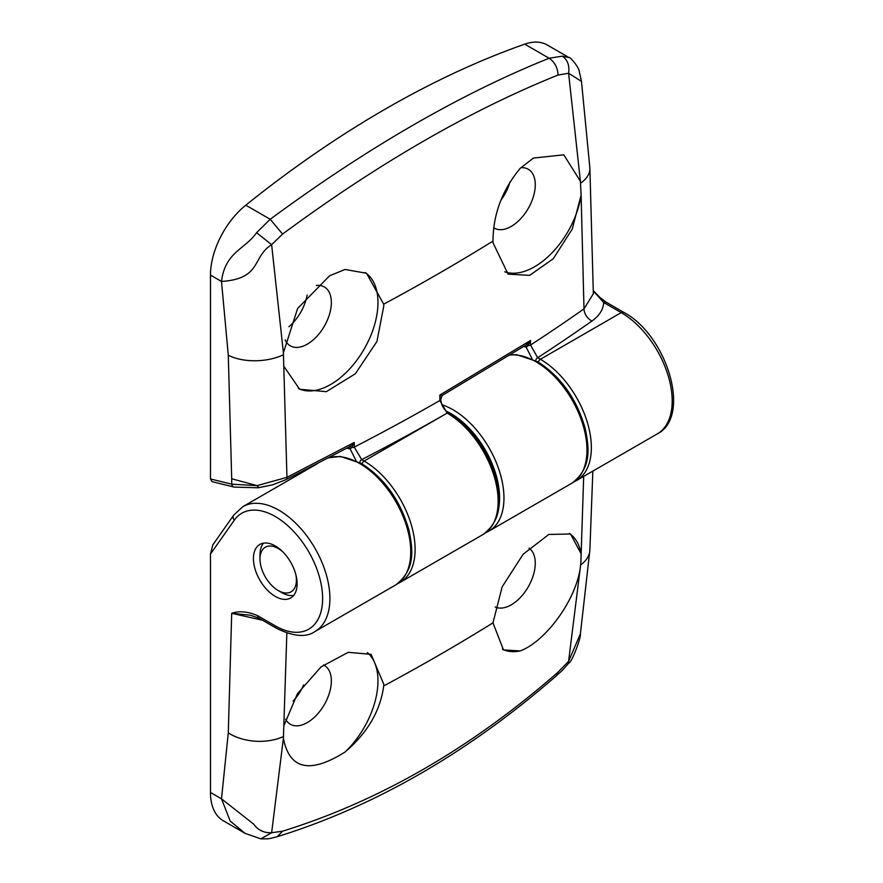 <?xml version="1.0" encoding="UTF-8"?>
<svg xmlns="http://www.w3.org/2000/svg" width="883" height="883" viewBox="0 0 883 883"><rect width="100%" height="100%" fill="white"/><g stroke="black" fill="none" stroke-linecap="round" stroke-linejoin="round"><path stroke-width="1.32" d="M245.032 833.309L223.267 820.749A61.799 35.673 -60 0 1 210.463 792.459L210.463 554.082L212.858 544.811L233.719 515.131A5.155 4.062 35.1 0 0 234.282 520.197L210.463 554.082M303.609 684.921A34.58 19.967 -60 0 1 293.134 701.113M529.027 548.155A33.984 19.625 -60 0 1 535.275 563.211A33.984 19.625 -60 0 1 521.036 596.776A33.984 19.625 -60 0 1 495.197 607.007M260.827 838.85L245.066 833.331L230.209 821.08L221.501 798.828L253.697 824.148C258.09 830.219 264.072 833.077 271.633 832.735L282.582 831.201L277.174 836.742C375.275 806.223 468.487 752.448 556.787 675.44L558.067 672.151L568.597 661.29L580.848 563.211L583.685 476.39M580.418 566.82C576.202 600.44 545.076 641.842 520.153 650.926A66.942 38.653 -60 0 1 502.405 649.226M323.509 664.954A33.984 19.625 -60 0 1 324.525 665.506A33.984 19.625 -60 0 1 331.357 680.948A33.984 19.625 -60 0 1 316.666 714.998A33.984 19.625 -60 0 1 290.54 724.369A33.984 19.625 -60 0 1 285.617 719.259M367.405 652.625A66.942 38.653 -60 0 1 377.968 680.948A66.942 38.653 -60 0 1 345.021 752.04C309.988 774.06 289.447 769.49 283.399 738.298L271.633 832.735L260.849 838.85C269.867 838.773 266.357 839.369 277.207 836.731M286.854 633.034L283.399 738.298M210.463 792.459L221.501 798.828L228.289 732.89L231.699 613.31C239.392 610.694 248.057 611.5 257.704 615.716L275.286 625.859A66.942 38.653 -120 0 0 322.626 598.531A66.942 38.653 -120 0 0 275.286 516.533A66.942 38.653 -120 0 0 234.282 520.197M275.286 596.422A30.894 17.837 60 0 1 255.099 569.204A30.894 17.837 60 0 1 259.834 544.436A30.894 17.837 60 0 1 275.286 545.97A30.894 17.837 60 0 1 295.463 573.199A30.894 17.837 60 0 1 290.728 597.957A30.894 17.837 60 0 1 275.286 596.422M284.094 725.263L297.405 693.762L321.07 666.875L348.222 652.327L371.114 654.336L383.807 684.314L383.697 685.959C380.363 710.859 367.471 732.89 345.021 752.04M520.153 650.926L503.476 649.91L492.979 622.857L502.129 586.908L523.111 554.281L548.807 534.447L570.506 533.994L581.113 553.773M569.336 533.387A66.942 38.653 -60 0 1 581.135 553.961M282.582 831.201C379.425 801.124 471.257 748.111 558.067 672.151M580.396 633.851C581.323 637.261 571.5 663.332 568.807 663.045L568.597 661.29L580.407 633.795L589.866 550.164L592.846 471.103M262.538 620.241L231.699 613.31L250.463 615.23L258.774 618.067A5.155 2.969 -60 0 1 257.704 615.716M282.67 551.72A25.75 14.868 -120 0 0 259.988 559.005A25.75 14.868 -120 0 0 269.326 582.747A25.75 14.868 -120 0 0 278.2 590.539A25.75 14.868 -120 0 0 295.849 574.546M293.653 595.451A30.894 17.837 60 0 1 281.843 592.648L278.2 590.539M259.988 559.005L259.988 554.8A30.894 17.837 60 0 1 263.465 543.155M283.322 354.8A41.192 22.263 177 0 1 228.289 355.242L231.699 478.763L257.096 485.639L286.953 477.328A5.155 2.583 63.3 0 1 286.004 479.646L272.715 484.778L258.222 487.791L234.116 487.074L212.052 481.643L210.463 478.95L210.463 275.099A61.799 35.673 120 0 1 245.794 205.176A1029.931 594.634 120 0 1 385.253 109.106A1029.931 594.634 120 0 1 524.712 44.15A61.799 35.673 -60 0 1 547.239 44.989L569.038 57.572L562.339 56.17C567.581 59.834 569.678 65.53 568.597 73.256L558.067 75.033C470.253 110.32 378.432 163.333 282.582 234.072L271.633 244.701L283.399 352.792L286.953 477.328L354.26 442.46L351.787 447.538L350.165 448.961L346.931 448.167M307.129 295.077A34.58 19.967 -60 0 1 288.918 326.754M509.921 182.163A34.58 19.967 -60 0 1 500.816 200.397M316.379 285.463A33.984 19.625 -60 0 1 324.525 287.085A33.984 19.625 -60 0 1 331.357 302.516A33.984 19.625 -60 0 1 316.666 336.578A33.984 19.625 -60 0 1 290.54 345.948A33.984 19.625 -60 0 1 285.132 339.856M283.399 352.792L297.615 308.487L329.569 275.805L345.021 269.47L366.511 273.255L383.697 304.171L383.807 305.893L376.931 341.5L355.341 373.774L326.302 391.677L299.646 389.26L284.094 366.633M365.198 272.549A66.942 38.653 -60 0 1 377.968 302.516A66.942 38.653 -60 0 1 349.502 369.083A66.942 38.653 -60 0 1 298.344 388.465M520.86 167.682A33.984 19.625 -60 0 1 528.442 169.348A33.984 19.625 -60 0 1 535.275 184.79A33.984 19.625 -60 0 1 520.573 218.852A33.984 19.625 -60 0 1 494.458 228.222A33.984 19.625 -60 0 1 493.685 227.748M440.617 398.697L439.844 395.065L530.495 340.496L530.517 345.054A2141.22 1236.222 -0 0 0 583.994 308.873L581.113 195.154L572.195 229.183L553.222 258.774L529.612 275.364L508.078 274.138L493.045 242.825L492.979 241.07C493.156 214.337 502.217 190.099 520.153 168.355L533.487 158.068L563.807 154.823L580.418 181.302L568.597 73.256L581.467 81.391L579.347 71.865C579.116 67.207 569.877 56.545 569.049 57.583M581.113 195.154L580.418 181.302M228.289 355.242L221.501 281.467C225.077 251.997 245.055 249.315 256.6 232.682L270.198 219.271C318.774 183.487 366.39 152.119 413.056 125.154C459.701 98.245 505.043 75.938 549.105 58.234L562.339 56.17M532.129 358.851L526.169 347.162L523.619 346.533M356.092 460.694L350.165 448.961A3.091 2.263 -79.4 0 0 348.708 447.228M362.085 463.862A3.091 1.788 -60 0 1 364.127 461.036L447.151 413.101A3.091 1.788 -60 0 1 448.696 412.946C471.798 427.659 487.648 449.8 496.257 479.37C500.451 499.348 502.902 519.083 483.2 534.403A72.097 41.622 -120 0 0 494.259 476.632A72.097 41.622 -120 0 0 447.151 413.101L439.855 400.507L439.844 395.065L442.262 395.363M286.004 479.646L349.436 446.842L354.26 442.46L354.271 447.096L361.699 459.624L364.127 461.036A72.097 41.622 60 0 1 411.235 524.568A72.097 41.622 60 0 1 400.176 582.339L483.2 534.403M581.135 194.9A66.942 38.653 -60 0 1 504.756 271.798M245.794 205.176L270.198 219.271L282.582 234.072M558.067 75.033C557.592 67.472 554.601 61.876 549.105 58.234L524.712 44.15M657.261 433.917C691.985 416.489 666.952 335.132 623.784 312.361A5.155 2.969 -60 0 0 621.213 312.615L603.641 302.461C603.42 309.392 599.524 315.573 591.952 321.026A2151.518 1242.171 180 0 1 537.681 357.725L540.374 359.282A72.097 41.622 60 0 1 587.471 422.814A72.097 41.622 60 0 1 576.422 480.584L657.261 433.917A72.097 41.622 -120 0 0 668.31 376.147A72.097 41.622 -120 0 0 621.213 312.615L540.374 359.282A3.091 1.788 -60 0 0 538.332 362.107M256.6 232.682L271.633 244.701C251.865 257.008 261.997 278.741 221.501 281.467L210.463 275.099M591.952 321.026A10.298 6.501 -125.1 0 1 583.994 308.873L593.343 293.741L589.877 168.101A41.192 22.263 177 0 1 580.672 183.123M349.811 446.621A3.091 1.413 -121.6 0 1 351.787 447.538A3.091 1.777 -0.1 0 0 354.271 447.096A2141.22 1236.222 -0 0 0 439.855 400.507A3.091 1.777 -0.1 0 0 440.772 399.248L442.251 395.429L526.323 344.834L530.495 340.496L528.1 345.65A3.091 1.777 -0.1 0 0 530.517 345.054L537.681 357.725A3.091 1.788 -60 0 0 535.628 360.584M623.784 312.361L606.213 302.207A5.155 2.969 -60 0 0 603.641 302.461L594.601 292.361M234.116 487.074A5.155 3.675 -76.2 0 1 231.699 484.171L257.096 485.639L258.576 487.306M359.646 462.471A3.091 1.788 -60 0 1 361.699 459.624A2151.518 1242.171 180 0 0 447.151 413.101A3.091 1.788 -60 0 1 448.685 412.946A3.091 1.788 -60 0 1 448.696 412.946L448.696 412.946C443.774 409.734 441.136 405.165 440.772 399.248M526.323 344.834A3.091 1.192 57.1 0 1 528.1 345.65L526.169 347.162A3.091 2.208 -76.2 0 0 525.131 345.584M348.686 447.239A3.091 2.208 -76.2 0 1 349.9 448.906M526.29 347.174A3.091 2.108 101.4 0 0 525.175 345.551M317.527 463.564L242.88 506.654A72.097 41.622 60 0 1 278.929 510.231A72.097 41.622 60 0 1 326.026 573.762A72.097 41.622 60 0 1 314.977 631.533L395.816 584.866A72.097 41.622 -120 0 0 406.864 527.085A72.097 41.622 -120 0 0 359.767 463.553A72.097 41.622 -120 0 0 328.421 457.902M498.023 511.323A69.006 39.845 -120 0 0 450.794 413.52A69.006 39.845 -120 0 0 446.423 411.224M442.03 404.789A72.097 41.622 60 0 1 452.979 409.734A72.097 41.622 60 0 1 500.076 473.266A72.097 41.622 60 0 1 489.027 531.036L486.003 532.537M510.264 354.834L516.643 354.679L537.548 361.655C560.639 376.357 576.5 398.498 585.098 428.067C589.303 448.045 591.753 467.78 572.052 483.111A72.097 41.622 -120 0 0 583.1 425.341A72.097 41.622 -120 0 0 536.003 361.809A72.097 41.622 -120 0 0 509.933 355.032M383.697 685.959A2136.341 1233.408 0 0 0 492.979 622.857M228.289 732.89A41.192 25.21 3.2 0 0 283.322 736.577M580.672 564.91A41.192 25.21 3.2 0 0 589.866 550.164M314.977 631.533C306.213 637.692 293.344 636.588 276.346 628.221A5.155 2.969 -60 0 1 275.286 625.859M299.469 472.824L299.834 473.774M492.979 241.07A2136.341 1233.408 180 0 1 383.697 304.171M210.463 478.95L231.699 484.171L231.699 478.763M242.88 506.654L233.719 515.131M328.664 457.78L340.397 456.434L361.313 463.409C384.403 478.111 400.253 500.253 408.862 529.822C413.056 549.8 415.507 569.535 395.816 584.866M572.052 483.111L489.027 531.036M556.787 675.451C561.268 671.08 559.06 674.204 568.795 663.078M276.346 628.221L258.774 618.067M574.182 481.743L576.422 480.584M397.935 583.497L400.176 582.339M589.877 168.101L581.478 81.391M593.332 290.65L600.043 297.582L606.213 302.207M298.94 473.1L299.315 474.072M349.436 446.842L348.498 447.173"/></g></svg>
